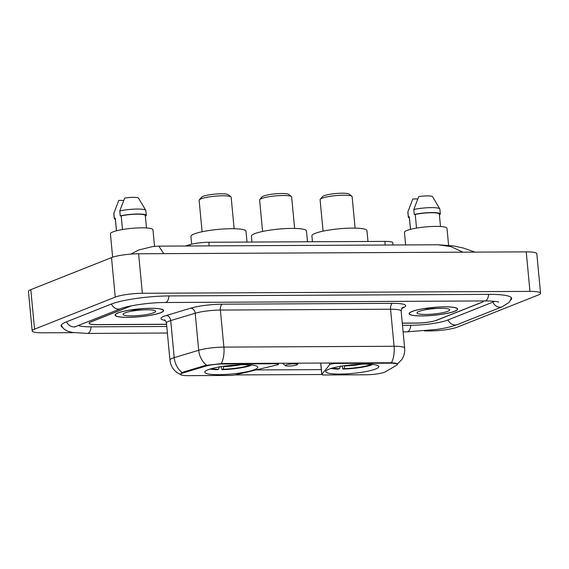 <?xml version="1.0" encoding="UTF-8"?>
<svg xmlns="http://www.w3.org/2000/svg" width="569" height="569" viewBox="0 0 569 569"><rect width="100%" height="100%" fill="white"/><g stroke="black" fill="none" stroke-linecap="round" stroke-linejoin="round"><path stroke-width="0.85" d="M390.142 363.178A13.578 2.191 174.6 0 1 397.29 364.43A13.578 2.191 174.6 0 1 396.621 365.213L385.547 371.742A13.578 2.191 174.6 0 1 384.623 372.183A13.578 2.191 174.6 0 1 366.329 374.772L324.422 374.978A5.029 0.811 -5.4 0 1 321.777 374.509A5.029 0.811 -5.4 0 1 321.826 374.381L329.657 364.715A5.029 0.811 -5.4 0 1 330.198 364.402A5.029 0.811 -5.4 0 1 336.969 363.442L390.142 363.178L390.099 362.695M254.699 369.58A26.643 4.303 174.6 0 0 257.828 367.19A26.643 4.303 174.6 0 0 237.55 364.914A26.643 4.303 174.6 0 0 207.905 369.807A26.643 4.303 174.6 0 0 204.776 372.204A26.643 4.303 174.6 0 0 225.054 374.473A26.643 4.303 174.6 0 0 254.699 369.58M375.668 368.989A26.643 4.303 174.6 0 0 378.798 366.592A26.643 4.303 174.6 0 0 358.52 364.324A26.643 4.303 174.6 0 0 328.868 369.217A26.643 4.303 174.6 0 0 325.738 371.607A26.643 4.303 174.6 0 0 346.016 373.883A26.643 4.303 174.6 0 0 375.668 368.989M187.976 375.647L229.883 375.44A5.029 0.811 -5.4 0 0 235.587 374.8L276.84 364.978A5.029 0.811 -5.4 0 0 278.504 364.203A5.029 0.811 -5.4 0 0 275.858 363.74L222.685 364.004A13.578 2.191 174.6 0 0 205.679 366.151L183.716 372.731A13.578 2.191 174.6 0 0 180.828 374.395A13.578 2.191 174.6 0 0 187.976 375.647M185.387 246.007L189.946 244.642A15.086 2.44 -5.4 0 1 208.844 242.252L384.886 241.391A15.086 2.44 -5.4 0 1 392.823 242.785L393.03 244.99M131.076 305.894L90.891 321.848A15.086 2.44 174.6 0 0 89.12 323.206A15.086 2.44 174.6 0 0 97.057 324.593L166.561 324.252M402.29 323.1L416.686 323.028A15.086 2.44 174.6 0 0 437.013 320.148L481.843 302.352A15.086 2.44 174.6 0 0 483.614 300.994A15.086 2.44 174.6 0 0 483.607 300.944M78.351 325.482A27.148 4.388 174.6 0 0 91.389 326.841L166.767 326.471M402.496 325.319L411.024 325.276A27.148 4.388 174.6 0 0 447.604 320.098L492.441 302.295A27.148 4.388 174.6 0 0 494.454 301.321M424.538 330.945L430.384 330.916A20.107 3.25 174.6 0 0 457.483 327.083L538.189 295.041A20.107 3.25 174.6 0 0 540.55 293.234A20.107 3.25 174.6 0 0 529.967 291.385L142.35 293.284A20.107 3.25 174.6 0 0 115.251 297.118L34.545 329.159A20.107 3.25 174.6 0 0 32.184 330.966A20.107 3.25 174.6 0 0 42.767 332.815L73.764 332.666M540.55 293.234L536.816 253.717A20.107 3.25 174.6 0 0 526.233 251.868L138.616 253.767A20.107 3.25 174.6 0 0 111.517 257.601L30.811 289.642A20.107 3.25 174.6 0 0 28.45 291.449L32.184 330.966M510.507 300.169A43.237 6.984 174.6 0 0 511.645 298.348A43.237 6.984 174.6 0 0 488.892 294.358L169.263 295.93A43.237 6.984 174.6 0 0 111.005 304.173L66.168 321.969A43.237 6.984 174.6 0 0 61.089 325.852A43.237 6.984 174.6 0 0 62.554 327.431M462.938 252.174L450.797 246.583L438.066 244.77L158.815 246.135L163.751 253.646M130.863 254.108L138.623 250.047L153.025 246.469L158.815 246.135M454.795 311.271A24.382 3.94 174.6 0 0 457.654 309.081A24.382 3.94 174.6 0 0 439.097 307.004A24.382 3.94 174.6 0 0 411.97 311.485A24.382 3.94 174.6 0 0 409.104 313.675A24.382 3.94 174.6 0 0 427.66 315.752A24.382 3.94 174.6 0 0 454.795 311.271M160.764 312.715A24.382 3.94 174.6 0 0 163.63 310.525A24.382 3.94 174.6 0 0 145.074 308.448A24.382 3.94 174.6 0 0 117.947 312.929A24.382 3.94 174.6 0 0 115.08 315.119A24.382 3.94 174.6 0 0 133.637 317.196A24.382 3.94 174.6 0 0 160.764 312.715M182.165 372.574A17.596 13.492 -106.7 0 1 174.214 357.624A20.107 3.25 -5.4 0 0 172.307 358.271A20.107 3.25 -5.4 0 0 169.946 360.077C170.366 364.089 171.938 367.574 174.669 370.526L177.03 372.624L181.305 374.971L180.608 374.295L181.355 373.15L183.424 372.019L205.395 365.433L222.415 363.513L391.436 362.738C396.145 363.157 398.072 363.662 397.212 364.245M397.461 363.975L401.771 359.572C404.047 356.087 405.007 352.275 404.651 348.121L401.152 311.072A20.107 3.25 174.6 0 0 390.569 309.223L220.381 310.055A20.107 3.25 174.6 0 0 195.195 313.242L170.714 320.575A20.107 3.25 174.6 0 0 168.808 321.229A20.107 3.25 174.6 0 0 166.447 323.036C165.6 320.76 164.974 319.721 164.562 319.934M320.688 363.036L321.777 374.509L235.011 374.928M321.378 369.615L256.014 369.935M131.503 305.809L90.876 321.94A15.086 2.44 174.6 0 0 89.105 323.299A15.086 2.44 174.6 0 0 97.043 324.686L166.568 324.344M402.297 323.192L416.231 323.121A15.086 2.44 174.6 0 0 436.551 320.247L481.858 302.26A15.086 2.44 174.6 0 0 483.636 300.944M412.191 311.485A24.133 3.898 174.6 0 0 409.353 313.647A24.133 3.898 174.6 0 0 427.717 315.71A24.133 3.898 174.6 0 0 454.574 311.271A24.133 3.898 174.6 0 0 457.405 309.109A24.133 3.898 174.6 0 0 439.04 307.054A24.133 3.898 174.6 0 0 412.191 311.485M448.592 245.282L446.992 228.361A21.366 3.45 174.6 0 0 430.733 226.54A21.366 3.45 174.6 0 0 406.963 230.466A21.366 3.45 174.6 0 0 404.452 232.38L405.633 244.926M447.775 311.307A16.394 2.646 174.6 0 0 449.439 309.422A16.394 2.646 174.6 0 0 435.911 308.519A16.394 2.646 174.6 0 0 418.983 311.449A16.394 2.646 174.6 0 0 417.241 312.466A16.394 2.646 174.6 0 0 428.244 314.38A16.394 2.646 174.6 0 0 447.775 311.307M423.997 308.64L441.864 308.341M440.506 226.519L439.339 214.136A15.086 2.44 174.6 0 0 430.889 212.749A15.086 2.44 174.6 0 0 415.235 214.442L416.522 228.091M439.353 214.321L440.278 214.314A16.088 2.603 174.6 0 0 440.342 214.036L439.873 209.1A16.088 2.603 174.6 0 0 439.809 208.908L432.483 196.568A10.057 1.622 174.6 0 0 418.699 196.632L413.798 209.506L414.268 214.442L415.235 214.442M439.809 208.908A16.088 2.603 174.6 0 0 430.1 207.635A16.088 2.603 174.6 0 0 413.798 209.506M440.342 214.036A16.088 2.603 174.6 0 0 431.124 212.564A16.088 2.603 174.6 0 0 414.268 214.442M410.519 229.343L409.331 216.782A15.086 2.44 174.6 0 0 409.303 216.974L410.477 229.357M417.731 198.951L412.802 198.972L407.866 211.924A16.088 2.603 174.6 0 0 407.838 212.13L408.307 217.066A16.088 2.603 174.6 0 0 409.388 217.87M409.331 216.782L408.364 216.789L407.902 211.846A16.088 2.603 174.6 0 0 407.866 211.924M407.902 211.846L408.684 209.655M118.167 312.929A24.133 3.898 174.6 0 0 115.329 315.091A24.133 3.898 174.6 0 0 133.694 317.146A24.133 3.898 174.6 0 0 160.543 312.715A24.133 3.898 174.6 0 0 163.381 310.553A24.133 3.898 174.6 0 0 145.017 308.498A24.133 3.898 174.6 0 0 118.167 312.929M154.533 246.327L152.969 229.805A21.366 3.45 174.6 0 0 136.709 227.984A21.366 3.45 174.6 0 0 112.932 231.903A21.366 3.45 174.6 0 0 110.422 233.823L112.634 257.195M153.751 312.751A16.394 2.646 174.6 0 0 155.415 310.866A16.394 2.646 174.6 0 0 141.88 309.963A16.394 2.646 174.6 0 0 124.96 312.893A16.394 2.646 174.6 0 0 123.217 313.91A16.394 2.646 174.6 0 0 134.22 315.816A16.394 2.646 174.6 0 0 153.751 312.751M129.974 310.084L147.84 309.785M146.482 227.963L145.315 215.573A15.086 2.44 174.6 0 0 136.866 214.186A15.086 2.44 174.6 0 0 121.204 215.886L122.499 229.535M145.33 215.765L146.254 215.758A16.088 2.603 174.6 0 0 146.311 215.48L145.849 210.544A16.088 2.603 174.6 0 0 145.785 210.352L138.459 198.005A10.057 1.622 174.6 0 0 124.675 198.076L119.775 210.95L120.244 215.886L121.204 215.886M145.785 210.352A16.088 2.603 174.6 0 0 136.076 209.079A16.088 2.603 174.6 0 0 119.775 210.95M146.311 215.48A16.088 2.603 174.6 0 0 137.101 214.008A16.088 2.603 174.6 0 0 120.244 215.886M116.496 230.786L115.308 218.226A15.086 2.44 174.6 0 0 115.279 218.418L116.453 230.801M123.708 200.395L118.772 200.416L113.843 213.368A16.088 2.603 174.6 0 0 113.814 213.567L114.277 218.51A16.088 2.603 174.6 0 0 115.365 219.314M115.308 218.226L114.341 218.233L113.878 213.29A16.088 2.603 174.6 0 0 113.843 213.368M113.878 213.29L114.653 211.092M355.099 228.133L352.126 196.682A16.088 2.603 174.6 0 0 351.87 196.277L349.174 194.107A13.578 2.191 174.6 0 0 337.972 193.353A13.578 2.191 174.6 0 0 323.96 195.786A13.578 2.191 174.6 0 0 322.509 196.625L320.269 199.264A16.088 2.603 174.6 0 0 320.091 199.712L323.064 231.163M351.87 196.277A16.088 2.603 174.6 0 0 338.591 195.387A16.088 2.603 174.6 0 0 321.983 198.261A16.088 2.603 174.6 0 0 320.269 199.264M367.979 241.476L366.955 230.665A27.653 4.467 174.6 0 0 345.909 228.304A27.653 4.467 174.6 0 0 315.148 233.382A27.653 4.467 174.6 0 0 311.897 235.865L312.452 241.747M331.03 368.463A23.934 3.869 174.6 0 0 338.47 369.103L339.558 368.669L340.426 366.002M332.623 368.001A21.622 3.492 174.6 0 0 339.558 368.669M372.361 364.032L371.564 365.021A23.934 3.869 174.6 0 1 342.887 369.082L342.104 366.045M342.887 369.082L343.975 368.648A21.622 3.492 174.6 0 0 369.523 365.035L371.564 365.021M344.942 365.618L343.975 368.648M369.523 365.035L368.684 364.196M234.136 228.724L231.163 197.272A16.088 2.603 174.6 0 0 230.907 196.874L228.212 194.698A13.578 2.191 174.6 0 0 217.009 193.951A13.578 2.191 174.6 0 0 202.991 196.376A13.578 2.191 174.6 0 0 201.547 197.223L199.306 199.861A16.088 2.603 174.6 0 0 199.129 200.302L202.102 231.754M230.907 196.874A16.088 2.603 174.6 0 0 217.628 195.978A16.088 2.603 174.6 0 0 201.021 198.858A16.088 2.603 174.6 0 0 199.306 199.861M247.01 242.067L245.993 231.256A27.653 4.467 174.6 0 0 224.947 228.902A27.653 4.467 174.6 0 0 194.178 233.98A27.653 4.467 174.6 0 0 190.935 236.462L191.661 244.186M210.068 369.053A23.934 3.869 174.6 0 0 217.5 369.694L218.596 369.26L219.463 366.592M211.654 368.598A21.622 3.492 174.6 0 0 218.596 369.26M251.391 364.622L250.602 365.618A23.934 3.869 174.6 0 1 221.917 369.672L221.142 366.635M221.917 369.672L223.012 369.238A21.622 3.492 174.6 0 0 248.553 365.625L250.602 365.618M223.973 366.216L223.012 369.238M248.553 365.625L247.721 364.786M294.621 228.432L291.648 196.981A16.088 2.603 174.6 0 0 291.392 196.575L288.696 194.406A13.578 2.191 174.6 0 0 277.487 193.652A13.578 2.191 174.6 0 0 263.475 196.077A13.578 2.191 174.6 0 0 262.032 196.924L259.791 199.563A16.088 2.603 174.6 0 0 259.613 200.004L262.586 231.455M291.392 196.575A16.088 2.603 174.6 0 0 278.113 195.686A16.088 2.603 174.6 0 0 261.498 198.56A16.088 2.603 174.6 0 0 259.791 199.563M286.065 364.978A6.031 0.974 174.6 0 0 285.453 365.675A6.031 0.974 174.6 0 0 290.432 366.009A6.031 0.974 174.6 0 0 296.662 364.928A6.031 0.974 174.6 0 0 297.303 364.551A6.031 0.974 174.6 0 0 293.255 363.847A6.031 0.974 174.6 0 0 286.065 364.978M307.495 241.768L306.471 230.957A27.653 4.467 174.6 0 0 285.432 228.603A27.653 4.467 174.6 0 0 254.663 233.681A27.653 4.467 174.6 0 0 251.413 236.163L251.967 242.045M336.926 362.951L336.969 363.442M275.809 363.257L275.858 363.74M222.685 364.004L222.635 363.513M205.679 366.151L205.608 365.376M183.716 372.731L183.638 371.955M385.227 245.026L384.886 241.391M209.186 245.893L208.844 242.252M190.074 245.986L189.946 244.642M320.752 363.036L321.826 374.381M329.494 362.994L329.657 364.715M167.393 333.029L87.377 333.42A8.044 3.848 -90.3 0 0 91.125 326.848M66.609 321.798A8.044 6.942 68.3 0 0 73.7 326.876A8.044 6.942 68.3 0 0 75.919 326.45L120.756 308.647C127.264 305.795 150.003 302.402 165.245 302.509L484.88 300.937C496.46 300.958 499.127 302.189 498.6 302.061M111.446 304.002A8.044 6.942 68.3 0 0 118.53 309.074A8.044 6.942 68.3 0 0 120.756 308.647M169 295.93A8.044 3.848 89.7 0 1 165.245 302.509M488.629 294.358A8.044 3.848 89.7 0 1 484.88 300.937M511.303 297.594L510.5 300.183L508.992 302.452L502.192 306.776A8.044 6.942 -111.7 0 1 499.973 307.203A8.044 6.942 -111.7 0 1 492.875 302.118M502.192 306.776L457.355 324.579A8.044 6.942 -111.7 0 1 455.136 325.006A8.044 6.942 -111.7 0 1 448.045 319.927M457.355 324.579C448.806 327.609 444.389 328.142 436.942 329.43L407.006 331.855A8.044 3.848 -90.3 0 0 410.754 325.276M30.811 289.642L34.545 329.159M111.517 257.601L115.251 297.118M138.616 253.767L142.35 293.284M526.233 251.868L529.967 291.385M165.181 320.383A25.136 4.061 -5.4 0 1 163.922 316.307A25.136 4.061 -5.4 0 1 166.312 315.496L190.786 308.156A25.136 4.061 -5.4 0 1 222.273 304.18L392.461 303.348A25.136 4.061 -5.4 0 1 404.452 307.111L401.55 308.825M221.249 363.57A17.596 8.421 -90.3 0 0 223.887 347.104L394.075 346.265A17.596 8.421 89.7 0 1 391.436 362.738M206.568 365.184A17.596 13.492 -106.7 0 1 198.695 350.284A20.107 3.25 -5.4 0 1 223.887 347.104L220.381 310.055A5.029 2.404 89.7 0 1 222.273 304.18M392.461 303.348A5.029 2.404 89.7 0 0 390.569 309.223L394.075 346.265A20.107 3.25 -5.4 0 1 404.651 348.121M166.312 315.496A5.029 3.855 73.3 0 1 170.714 320.575L174.214 357.624L198.695 350.284L195.195 313.242A5.029 3.855 73.3 0 0 190.786 308.156M404.452 307.111A5.029 4.694 59.5 0 0 402.411 307.694L402.361 307.715M344.842 365.981A19.339 3.122 174.6 0 0 361.535 364.196M223.88 366.571A19.339 3.122 174.6 0 0 240.573 364.793M397.29 364.43L397.219 363.719M180.828 374.395L180.771 373.762M278.412 363.242L278.504 364.203M407.006 331.855L403.115 331.876M61.288 325.048L62.562 327.445L64.468 329.387L67.647 331.165L72.633 332.488L87.377 333.42M74.603 327.061L75.919 326.45M438.066 244.77L453.799 245.972L463.394 248.056L474.987 252.117M169.946 360.077L166.447 323.036M401.152 311.072C401.55 308.69 401.977 307.559 402.425 307.68M409.303 313.085L409.353 313.647M457.355 308.547L457.405 309.109M115.279 314.529L115.329 315.091M163.324 309.991L163.381 310.553M285.453 365.675L282.409 363.221M297.303 364.551L298.505 363.143"/></g></svg>
